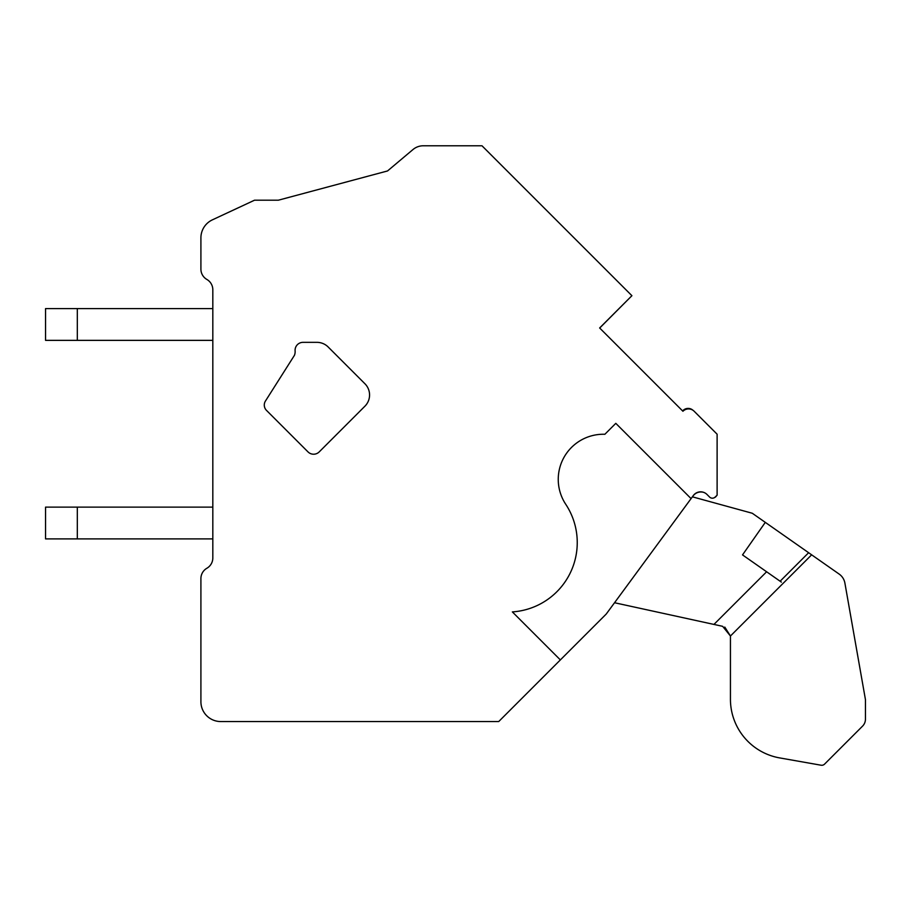 <?xml version="1.0" encoding="UTF-8"?>
<svg xmlns="http://www.w3.org/2000/svg" width="911" height="911" viewBox="0 0 911 911"><rect width="100%" height="100%" fill="white"/><g stroke="black" fill="none" stroke-linecap="round" stroke-linejoin="round"><path stroke-width="1.37" d="M560.356 659.917L512.358 611.907A69.487 69.487 0 0 0 565.731 504.261A45.129 45.129 0 0 1 604.87 434.274L615.802 423.342L691.073 498.613L606.236 614.037L498.716 721.558L220.758 721.558A19.848 19.848 0 0 1 200.91 701.698L200.91 578.576A11.911 11.911 0 0 1 206.865 568.259A11.911 11.911 0 0 0 212.821 557.942L212.821 289.766A11.911 11.911 0 0 0 206.865 279.449A11.911 11.911 0 0 1 200.91 269.132L200.91 237.851A19.848 19.848 0 0 1 212.377 219.858L254.511 200.204L278.345 200.204L387.539 170.949L413.013 149.518A15.886 15.886 0 0 1 423.251 145.783L466.887 145.783M691.073 498.613L693.351 495.516A9.03 9.03 0 0 1 707.016 494.479L709.567 497.03A3.974 3.974 0 0 0 715.101 497.11L717.116 495.197L717.116 434.205L694.171 411.26A7.937 7.937 0 0 0 682.931 411.26L599.643 327.971L631.904 295.699L481.987 145.783M599.643 327.971L602.923 331.251M319.226 451.89L364.912 406.204A15.886 15.886 0 0 0 364.912 383.736L328.165 346.989A15.886 15.886 0 0 0 316.926 342.342L303.021 342.342A7.937 7.937 0 0 0 295.107 350.929A9.748 9.748 0 0 1 294.435 355.324L265.454 401.034A7.527 7.527 0 0 0 266.49 410.383L307.998 451.89A7.937 7.937 0 0 0 319.226 451.89M77.321 538.902L77.321 507.131L45.55 507.131L45.55 538.902L212.821 538.902M77.321 507.131L212.821 507.131M77.321 340.361L77.321 308.59L45.55 308.59L45.55 340.361L212.821 340.361M77.321 308.59L212.821 308.59M824.58 764.113L862.546 726.147L824.58 764.113A3.974 3.974 0 0 1 821.084 765.217L779.657 757.906A59.557 59.557 0 0 1 730.44 699.249L730.44 635.764M862.546 726.147A9.93 9.93 0 0 0 865.45 719.132L865.45 699.99A3.974 3.974 0 0 0 865.393 699.306L844.896 583.074A13.893 13.893 0 0 0 839.179 574.101L811.644 554.822L839.179 574.101M811.644 554.822L808.626 552.715L811.644 554.822L808.626 552.715L811.644 554.822L808.626 552.715L811.644 554.822L808.626 552.715L811.644 554.822L808.626 552.715L811.644 554.822L808.626 552.715L811.644 554.822L808.626 552.715L811.644 554.822L808.626 552.715L811.644 554.822L808.626 552.715L811.644 554.822L808.626 552.715L811.644 554.822L808.626 552.715L811.644 554.822L808.626 552.715L811.644 554.822L808.626 552.715L811.644 554.822L808.626 552.715L811.644 554.822L730.44 636.015L730.44 699.249M781.387 582.118L742.522 554.901L765.297 522.367L752.281 513.257L692.383 496.825M724.78 627.064L730.44 636.015L722.628 626.324L614.538 602.74M865.45 719.132L865.45 699.99M779.657 757.906L821.084 765.217M780.123 581.229L808.626 552.715L765.297 522.367M722.628 626.324L713.951 624.422L722.628 626.324M599.7 328.028L631.551 296.052M200.91 237.851L200.91 269.132A11.911 11.911 0 0 0 206.865 279.449M212.821 359.401L212.821 352.033M212.821 301.302L212.821 289.766M212.821 557.942A11.911 11.911 0 0 1 206.865 568.259M200.91 701.698L200.91 578.576M498.716 721.558L220.758 721.558M693.009 495.971A9.793 9.793 0 0 1 703.952 492.464M716.581 495.698A4.555 4.555 0 0 1 714.201 497.736M682.612 410.941A7.242 7.242 0 0 1 693.032 410.326M481.281 145.783L430.755 145.783A36.52 36.52 0 0 1 430.755 145.783M278.345 200.204L387.539 170.949L407.251 154.358M766.618 571.766L713.951 624.422"/></g></svg>
